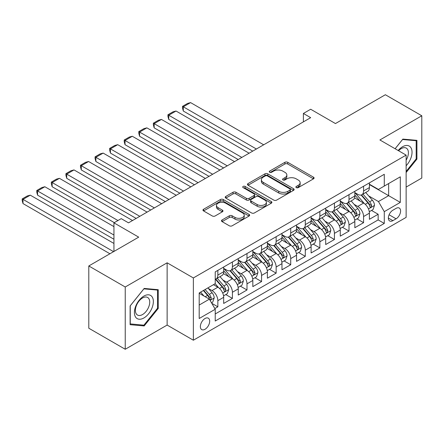 <?xml version="1.0" encoding="UTF-8"?>
<svg xmlns="http://www.w3.org/2000/svg" width="444" height="444" viewBox="0 0 444 444"><rect width="100%" height="100%" fill="white"/><g stroke="black" fill="none" stroke-linecap="round" stroke-linejoin="round"><path stroke-width="0.67" d="M296.292 187.612A1.415 0.816 0 0 0 298.296 187.612L313.492 178.838A2.026 1.166 0 0 0 314.086 178.011A2.026 1.166 0 0 0 313.492 177.184L287.745 162.321A2.026 1.166 0 0 0 284.882 162.321L269.686 171.095A1.415 0.816 0 0 0 269.269 171.673A1.415 0.816 0 0 0 269.686 172.25A1.415 0.816 0 0 0 271.689 172.25L273.654 171.112A6.471 3.735 0 0 1 282.811 171.112L284.954 172.355A6.471 3.735 0 0 1 286.852 174.997A6.471 3.735 0 0 1 284.954 177.639L282.989 178.777A1.415 0.816 0 0 0 282.573 179.354A1.415 0.816 0 0 0 282.989 179.931A1.415 0.816 0 0 0 284.993 179.931L286.957 178.793A6.471 3.735 0 0 1 296.115 178.793L298.257 180.036A6.471 3.735 0 0 1 300.155 182.678A6.471 3.735 0 0 1 298.257 185.32L296.292 186.458A1.415 0.816 0 0 0 295.876 187.035A1.415 0.816 0 0 0 296.292 187.612L296.292 186.458M205.023 329.276A6.593 3.807 120 0 0 209.329 323.465A6.593 3.807 120 0 0 208.319 318.182A6.593 3.807 120 0 0 205.023 318.509A6.593 3.807 120 0 0 200.716 324.32A6.593 3.807 120 0 0 201.726 329.603A6.593 3.807 120 0 0 205.023 329.276M222.089 219.963A2.026 1.166 0 0 0 221.495 220.79A2.026 1.166 0 0 0 222.089 221.617L229.309 225.785A2.026 1.166 0 0 0 232.173 225.785L249.051 216.045A2.026 1.166 0 0 0 249.645 215.218A2.026 1.166 0 0 0 249.051 214.391L223.304 199.523A2.026 1.166 0 0 0 220.44 199.523L203.563 209.268A2.026 1.166 0 0 0 202.969 210.095A2.026 1.166 0 0 0 203.563 210.922L212.288 215.962A2.026 1.166 0 0 0 215.151 215.962L222.372 211.788A2.026 1.166 0 0 0 222.966 210.961A2.026 1.166 0 0 0 222.372 210.14L218.043 207.637A5.411 3.125 0 0 1 216.461 205.428A5.411 3.125 0 0 1 219.802 202.542A5.411 3.125 0 0 1 225.696 203.219L242.652 213.009A5.411 3.125 0 0 1 244.233 215.218A5.411 3.125 0 0 1 240.892 218.104A5.411 3.125 0 0 1 234.998 217.427L232.173 215.795A2.026 1.166 0 0 0 229.309 215.795L222.089 219.963L222.089 221.617M406.132 187.085L421.8 178.038L421.8 115.773L385.364 94.739L335.453 123.56L310.678 109.252L303.391 113.459L310.678 117.666L128.51 222.844L121.223 218.637L113.942 222.844L113.942 251.448M125.236 286.996L125.236 349.262L167.133 325.069L167.133 262.809L125.236 286.996L88.8 265.962L138.711 237.146L113.942 222.844M167.133 262.809L193.362 277.95L406.132 155.111L406.132 217.371L193.362 340.215L193.362 277.95M421.8 115.773L379.903 139.965L406.132 155.111M273.798 200.105A2.026 1.166 0 0 0 276.656 200.105L293.54 190.359A2.026 1.166 0 0 0 294.133 189.533A2.026 1.166 0 0 0 293.54 188.706L267.788 173.843A2.026 1.166 0 0 0 264.929 173.843L248.052 183.583A2.026 1.166 0 0 0 247.458 184.41A2.026 1.166 0 0 0 248.052 185.237L273.798 200.105M243.678 187.917A1.415 0.816 0 0 1 245.116 188.117L245.116 186.436L271.295 201.548A2.026 1.166 0 0 1 271.889 202.375A2.026 1.166 0 0 1 271.295 203.202L254.418 212.942A2.026 1.166 0 0 1 251.554 212.942L225.807 198.079L225.807 196.426A2.026 1.166 0 0 0 225.213 197.253A2.026 1.166 0 0 0 225.807 198.079M225.807 196.426L233.028 192.258A2.026 1.166 0 0 1 235.892 192.258L246.331 198.285A2.026 1.166 0 0 0 249.195 198.285L253.985 195.521A2.026 1.166 0 0 0 254.579 194.694A2.026 1.166 0 0 0 253.985 193.867L243.112 187.59A1.415 0.816 0 0 1 242.702 187.013A1.415 0.816 0 0 1 243.573 186.258A1.415 0.816 0 0 1 245.116 186.436M125.236 349.262L88.8 328.227L88.8 265.962M214.824 308.558L217.849 306.81L211.799 303.319M208.358 288.461L212.016 290.57A8.242 4.762 60 0 1 217.849 300.671L223.676 297.302L223.676 303.446L232.417 298.396L225.791 294.572M222.932 280.047L226.59 282.156A8.242 4.762 60 0 1 232.417 292.257L238.25 288.889L238.25 295.032L246.992 289.982L240.365 286.158M237.507 271.634L241.164 273.743A8.242 4.762 60 0 1 246.992 283.844L252.825 280.475L252.825 286.619L261.566 281.568L254.934 277.744M252.075 263.22L255.738 265.329A8.242 4.762 60 0 1 261.566 275.43L267.393 272.061L267.393 278.205L276.14 273.154L269.508 269.33M266.65 254.806L270.313 256.915A8.242 4.762 60 0 1 276.14 267.016L281.968 263.647L281.968 269.791L290.715 264.741L284.082 260.917M281.224 246.392L284.882 248.501A8.242 4.762 60 0 1 290.715 258.602L296.542 255.233L296.542 261.377L305.289 256.327L298.657 252.503M295.798 237.978L299.456 240.087A8.242 4.762 60 0 1 305.289 250.188L311.116 246.82L311.116 252.963L319.858 247.913L313.231 244.089M310.373 229.565L314.03 231.674A8.242 4.762 60 0 1 319.858 241.775L325.691 238.406L325.691 244.55L334.432 239.499L327.8 235.675M324.947 221.151L328.604 223.26A8.242 4.762 60 0 1 334.432 233.361L340.265 229.992L340.265 236.136L349.006 231.085L342.374 227.261M339.516 212.737L343.179 214.846A8.242 4.762 60 0 1 349.006 224.947L354.834 221.578L354.834 227.722L363.581 222.672L363.581 216.533A8.242 4.762 -120 0 0 357.753 206.432L354.09 204.323M356.948 218.848L363.581 222.672M223.676 297.302A8.242 4.762 -120 0 0 217.849 287.207L213.475 284.682M238.25 288.889A8.242 4.762 -120 0 0 232.417 278.793L223.41 273.587M252.825 280.475A8.242 4.762 -120 0 0 246.992 270.379L237.978 265.173M267.393 272.061A8.242 4.762 -120 0 0 261.566 261.966L252.553 256.76M281.968 263.647A8.242 4.762 -120 0 0 276.14 253.552L267.127 248.346M296.542 255.233A8.242 4.762 -120 0 0 290.715 245.138L281.701 239.932M311.116 246.82A8.242 4.762 -120 0 0 305.289 236.724L296.276 231.518M325.691 238.406A8.242 4.762 -120 0 0 319.858 228.31L310.85 223.104M340.265 229.992A8.242 4.762 -120 0 0 334.432 219.897L325.419 214.691M354.834 221.578A8.242 4.762 -120 0 0 349.006 211.483L339.993 206.277M396.076 208.369L392.873 210.223A6.388 3.691 120 0 0 388.7 215.851A6.388 3.691 120 0 0 389.677 220.973A6.388 3.691 120 0 0 392.873 220.657L396.076 218.803A6.388 3.691 120 0 0 400.249 213.176A6.388 3.691 120 0 0 399.273 208.053A6.388 3.691 120 0 0 396.076 208.369M199.195 305.045L209.396 299.156L215.223 309.252L215.223 321.029L384.276 223.432L384.276 211.649L378.443 201.554L368.664 195.909M215.223 309.252L199.195 318.509L199.195 292.929L215.223 283.672L215.223 271.894L384.276 174.292L384.276 186.075L400.305 176.817L400.305 202.397L384.276 211.649M223.676 268.359L226.59 270.041A8.242 4.762 60 0 0 230.714 270.452L236.541 267.088A8.242 4.762 -120 0 0 238.25 263.314L238.25 258.602M238.25 259.945L241.164 261.627A8.242 4.762 60 0 0 245.288 262.038L251.115 258.674A8.242 4.762 -120 0 0 252.825 254.9L252.825 250.188M252.825 251.532L255.738 253.213A8.242 4.762 60 0 0 259.857 253.624L265.69 250.261A8.242 4.762 -120 0 0 267.393 246.487L267.393 241.775M267.393 243.118L270.313 244.799A8.242 4.762 60 0 0 274.431 245.21L280.264 241.847A8.242 4.762 -120 0 0 281.968 238.073L281.968 233.361M281.968 234.704L284.882 236.386A8.242 4.762 60 0 0 289.005 236.796L294.833 233.433A8.242 4.762 -120 0 0 296.542 229.659L296.542 224.947M296.542 226.29L299.456 227.972A8.242 4.762 60 0 0 303.579 228.383L309.407 225.019A8.242 4.762 -120 0 0 311.116 221.245L311.116 216.533M311.116 217.876L314.03 219.558A8.242 4.762 60 0 0 318.154 219.969L323.981 216.605A8.242 4.762 -120 0 0 325.691 212.831L325.691 208.119M325.691 209.463L328.604 211.144A8.242 4.762 60 0 0 332.728 211.555L338.556 208.192A8.242 4.762 -120 0 0 340.265 204.418L340.265 199.706M340.265 201.049L343.179 202.73A8.242 4.762 60 0 0 347.297 203.141L353.13 199.778A8.242 4.762 -120 0 0 354.834 196.004L354.834 191.292M215.223 313.964L378.155 219.897L378.155 214.258L369.408 219.308L369.408 213.164A8.242 4.762 -120 0 0 363.581 203.069L354.567 197.863M354.834 192.635L357.753 194.317A8.242 4.762 -120 0 0 361.871 194.727A8.242 4.762 -120 0 0 363.581 190.953L363.581 186.241M361.871 194.727L367.704 191.358A8.242 4.762 -120 0 0 369.408 187.59L369.408 182.878M217.849 270.379L217.849 275.091A8.242 4.762 60 0 1 216.139 278.865A8.242 4.762 60 0 1 215.223 279.198M216.139 278.865L221.967 275.502A8.242 4.762 -120 0 0 223.676 271.728L223.676 267.016M232.417 261.966L232.417 266.678A8.242 4.762 60 0 1 230.714 270.452M246.992 253.552L246.992 258.264A8.242 4.762 60 0 1 245.288 262.038M261.566 245.138L261.566 249.85A8.242 4.762 60 0 1 259.857 253.624M276.14 236.724L276.14 241.436A8.242 4.762 60 0 1 274.431 245.21M290.715 228.31L290.715 233.022A8.242 4.762 60 0 1 289.005 236.796M305.289 219.897L305.289 224.609A8.242 4.762 60 0 1 303.579 228.383M319.858 211.483L319.858 216.195A8.242 4.762 60 0 1 318.154 219.969M334.432 203.069L334.432 207.781A8.242 4.762 60 0 1 332.728 211.555M349.006 194.655L349.006 199.367A8.242 4.762 60 0 1 347.297 203.141M349.006 224.947L349.006 231.085M334.432 233.361L334.432 239.499M319.858 241.775L319.858 247.913M305.289 250.188L305.289 256.327M290.715 258.602L290.715 264.741M276.14 267.016L276.14 273.154M261.566 275.43L261.566 281.568M246.992 283.844L246.992 289.982M232.417 292.257L232.417 298.396M217.849 300.671L217.849 306.81M209.396 299.156L199.195 293.268M378.443 201.554L388.644 195.665L388.644 183.55L400.305 176.817M369.408 184.56L400.305 202.397M369.408 184.221L378.443 189.438L384.276 186.075M167.133 325.069L193.362 340.215M303.391 113.459L303.391 121.872M371.523 210.434L378.155 214.258M378.155 219.897L384.276 223.432M406.132 172.516L416.916 159.102L416.916 140.348L402.852 139.094L395.099 148.74M130.114 324.686L144.178 325.94L158.242 308.447L158.242 289.693L144.178 288.439L130.114 305.933L130.114 324.686M416.189 158.68L416.916 159.102M157.515 308.025L158.242 308.447M142.691 325.086L144.178 325.94M296.858 187.812L298.257 187.002A6.471 3.735 0 0 0 300.155 184.36L300.155 182.678M286.852 174.997L286.852 176.679A6.471 3.735 0 0 1 284.954 179.321L283.555 180.131M313.464 178.854L287.745 164.003A2.026 1.166 0 0 0 284.882 164.003L270.252 172.45M293.512 190.371L267.788 175.524A2.026 1.166 0 0 0 264.929 175.524L248.074 185.253M289.96 190.11A1.415 0.816 0 0 0 290.376 189.533A1.415 0.816 0 0 0 289.96 188.955L267.36 175.907A1.415 0.816 0 0 0 265.357 175.907L263.286 177.101A6.471 3.735 0 0 0 261.388 179.742A6.471 3.735 0 0 0 263.286 182.39L278.732 191.309A6.471 3.735 0 0 0 287.89 191.309L289.96 190.11L289.96 191.791A1.415 0.816 0 0 0 290.376 191.214L290.376 189.533M261.388 179.742L261.388 181.429A6.471 3.735 0 0 0 263.286 184.071L263.286 182.39M289.96 191.791L287.89 192.99A6.471 3.735 0 0 1 278.732 192.99L263.286 184.071M225.835 198.096L233.028 193.939L233.028 192.258M254.579 194.694L254.579 196.376A2.026 1.166 0 0 1 253.985 197.203L249.195 199.967A2.026 1.166 0 0 1 246.331 199.967L235.892 193.939A2.026 1.166 0 0 0 233.028 193.939M245.116 188.117L271.267 203.213M257.17 204.54A5.411 3.125 0 0 0 263.064 205.217A5.411 3.125 0 0 0 266.406 202.331A5.411 3.125 0 0 0 264.824 200.122L258.852 196.675A2.026 1.166 0 0 0 255.988 196.675L251.199 199.445A2.026 1.166 0 0 0 250.605 200.266A2.026 1.166 0 0 0 251.199 201.093L257.17 204.54L257.17 206.227A5.411 3.125 0 0 0 263.064 206.904A5.411 3.125 0 0 0 266.406 204.018L266.406 202.331M250.605 200.266L250.605 201.953A2.026 1.166 0 0 0 251.199 202.775L251.199 201.093M257.17 206.227L251.199 202.775M244.233 215.218L244.233 216.9A5.411 3.125 0 0 1 240.892 219.786A5.411 3.125 0 0 1 234.998 219.108L232.173 217.477A2.026 1.166 0 0 0 229.309 217.477L222.111 221.634M216.461 205.428L216.461 207.115A5.411 3.125 0 0 0 218.043 209.324L218.043 207.637M222.344 211.805L218.043 209.324M249.023 216.056L223.304 201.21A2.026 1.166 0 0 0 220.44 201.21L203.591 210.939M369.286 211.721L373.054 209.546L374.508 205.339A5.461 3.152 -120 0 0 372.383 200.211L365.723 192.502M256.393 149.012L183.305 106.815L190.593 102.608L263.681 144.805M364.391 203.602L356.493 194.461A15.768 9.102 -120 0 0 354.834 192.724M183.305 111.022L182.506 108.036L182.506 106.355L183.305 106.815L183.305 111.022L252.747 151.115M360.056 201.038L355.644 195.921A13.087 7.554 -120 0 0 354.834 195.044M361.127 195.021L367.865 202.819A5.461 3.152 60 0 1 369.813 206.582L370.207 207.231L370.945 207.126L371.561 205.572A5.461 3.152 -120 0 0 369.613 201.809L362.953 194.1M361.527 194.894L368.764 203.274A2.781 1.604 60 0 1 369.464 204.362L371.561 205.572M182.506 106.355L187.607 103.408L190.593 102.608M406.132 165.745A13.398 7.737 120 0 0 411.86 150.211A13.398 7.737 120 0 0 402.564 146.736A13.398 7.737 120 0 0 398.174 150.516M406.132 160.129A10.14 5.855 120 0 0 406.304 148.124A10.14 5.855 120 0 0 401.237 148.629A10.14 5.855 120 0 0 398.579 150.749M395.127 148.757L402.564 139.51L416.189 140.726L416.189 158.891L406.132 171.401M415.284 140.204L416.189 140.726M152.092 307.753A13.398 7.737 120 0 0 148.623 294.816A13.398 7.737 120 0 0 135.681 306.288A13.398 7.737 120 0 0 139.15 319.23A13.398 7.737 120 0 0 152.092 307.753M148.768 306.81A10.14 5.855 120 0 0 147.63 297.469A10.14 5.855 120 0 0 136.347 305.7A10.14 5.855 120 0 0 137.49 315.04A10.14 5.855 120 0 0 148.768 306.81M130.258 323.97L130.258 305.805L143.889 288.855L157.515 290.071L157.515 308.241L143.889 325.191L130.114 323.887M156.61 289.549L157.515 290.071M354.712 220.135L358.48 217.96L359.934 213.753A5.461 3.152 -120 0 0 357.809 208.625L351.149 200.916M241.819 157.426L168.737 115.229L176.024 111.022L249.106 153.219M349.817 212.016L341.919 202.875A15.768 9.102 -120 0 0 340.265 201.138M168.737 119.436L167.932 116.45L167.932 114.768L168.737 115.229L168.737 119.436L238.178 159.529M345.488 209.451L341.07 204.334A13.087 7.554 -120 0 0 340.265 203.457M346.559 203.435L353.291 211.233A5.461 3.152 60 0 1 355.239 214.996L355.638 215.645L356.371 215.54L356.987 213.986A5.461 3.152 -120 0 0 355.039 210.223L348.379 202.514M346.953 203.308L354.19 211.688A2.781 1.604 60 0 1 354.889 212.776L356.987 213.986M167.932 114.768L173.032 111.821L176.024 111.022M340.137 228.549L343.906 226.373L345.36 222.167A5.461 3.152 -120 0 0 343.234 217.038L336.58 209.329M227.245 165.84L154.162 123.643L161.45 119.436L234.532 161.633M335.242 220.429L327.345 211.288A15.768 9.102 -120 0 0 325.691 209.551M154.162 127.85L153.358 124.864L153.358 123.182L154.162 123.643L154.162 127.85L223.604 167.943M330.913 217.865L326.495 212.748A13.087 7.554 -120 0 0 325.691 211.871M331.984 211.849L338.716 219.647A5.461 3.152 60 0 1 340.665 223.41L341.064 224.059L341.802 223.954L342.413 222.4A5.461 3.152 -120 0 0 340.465 218.637L333.81 210.928M332.378 211.721L339.616 220.102A2.781 1.604 60 0 1 340.315 221.19L342.413 222.4M153.358 123.182L158.458 120.235L161.45 119.436M325.569 236.963L329.331 234.787L330.791 230.58A5.461 3.152 -120 0 0 328.66 225.452L322.005 217.743M212.67 174.253L139.588 132.057L146.875 127.85L219.958 170.046M320.668 228.843L312.77 219.702A15.768 9.102 -120 0 0 311.116 217.965M139.588 136.264L138.789 133.278L138.789 131.596L139.588 132.057L139.588 136.264L209.03 176.357M316.339 226.279L311.921 221.162A13.087 7.554 -120 0 0 311.116 220.285M317.41 220.263L324.142 228.061A5.461 3.152 60 0 1 326.09 231.824L326.49 232.473L327.228 232.367L327.839 230.813A5.461 3.152 -120 0 0 325.896 227.051L319.236 219.342M317.804 220.135L325.041 228.516A2.781 1.604 60 0 1 325.746 229.604L327.839 230.813M138.789 131.596L143.889 128.649L146.875 127.85M310.994 245.377L314.757 243.201L316.217 238.994A5.461 3.152 -120 0 0 314.091 233.866L307.431 226.157M198.102 182.667L125.014 140.471L132.301 136.264L205.383 178.46M306.094 237.257L298.202 228.116A15.768 9.102 -120 0 0 296.542 226.379M125.014 144.677L124.215 141.692L124.215 140.01L125.014 140.471L125.014 144.677L194.455 184.771M301.765 234.693L297.347 229.576A13.087 7.554 -120 0 0 296.542 228.699M302.836 228.677L309.573 236.474A5.461 3.152 60 0 1 311.516 240.237L311.916 240.887L312.654 240.781L313.27 239.227A5.461 3.152 -120 0 0 311.322 235.464L304.662 227.755M303.23 228.549L310.467 236.93A2.781 1.604 60 0 1 311.172 238.017L313.27 239.227M124.215 140.01L129.315 137.063L132.301 136.264M296.42 253.79L300.188 251.615L301.643 247.408A5.461 3.152 -120 0 0 299.517 242.28L292.857 234.571M183.527 191.081L110.439 148.884L117.727 144.677L190.815 186.874M291.525 245.671L283.627 236.53A15.768 9.102 -120 0 0 281.968 234.793M110.439 153.091L109.64 150.105L109.64 148.424L110.439 148.884L110.439 153.091L179.881 193.184M287.19 243.107L282.778 237.99A13.087 7.554 -120 0 0 281.968 237.113M288.261 237.09L294.999 244.888A5.461 3.152 60 0 1 296.947 248.651L297.341 249.3L298.079 249.195L298.695 247.641A5.461 3.152 -120 0 0 296.747 243.878L290.087 236.169M288.661 236.963L295.898 245.343A2.781 1.604 60 0 1 296.598 246.431L298.695 247.641M109.64 148.424L114.741 145.477L117.727 144.677M281.846 262.204L285.614 260.029L287.068 255.822A5.461 3.152 -120 0 0 284.943 250.694L278.283 242.985M168.953 199.495L95.871 157.298L103.152 153.091L176.24 195.288M276.951 254.085L269.053 244.944A15.768 9.102 -120 0 0 267.393 243.207M95.871 161.505L95.066 158.519L95.066 156.837L95.871 157.298L95.871 161.505L165.307 201.598M272.622 251.52L268.204 246.403A13.087 7.554 -120 0 0 267.393 245.526M273.687 245.504L280.425 253.302A5.461 3.152 60 0 1 282.373 257.065L282.767 257.714L283.505 257.609L284.121 256.055A5.461 3.152 -120 0 0 282.173 252.292L275.513 244.583M274.087 245.377L281.324 253.757A2.781 1.604 60 0 1 282.023 254.845L284.121 256.055M95.066 156.837L100.166 153.89L103.152 153.091M267.271 270.618L271.04 268.442L272.494 264.236A5.461 3.152 -120 0 0 270.368 259.107L263.708 251.398M154.379 207.909L81.296 165.712L88.584 161.505L161.666 203.702M262.376 262.498L254.479 253.358A15.768 9.102 -120 0 0 252.825 251.62M81.296 169.919L80.492 166.933L80.492 165.251L81.296 165.712L81.296 169.919L150.738 210.012M258.047 259.934L253.629 254.817A13.087 7.554 -120 0 0 252.825 253.94M259.118 253.918L265.851 261.716A5.461 3.152 60 0 1 267.799 265.479L268.198 266.128L268.936 266.023L269.547 264.469A5.461 3.152 -120 0 0 267.599 260.706L260.944 252.997M259.512 253.79L266.75 262.171A2.781 1.604 60 0 1 267.449 263.259L269.547 264.469M80.492 165.251L85.592 162.304L88.584 161.505M252.703 279.032L256.466 276.856L257.925 272.649A5.461 3.152 -120 0 0 255.794 267.521L249.139 259.812M139.805 216.322L66.722 174.126L74.009 169.919L147.092 212.115M247.802 270.912L239.904 261.771A15.768 9.102 -120 0 0 238.25 260.034M66.722 178.333L65.917 175.347L65.917 173.665L66.722 174.126L66.722 178.333L136.164 218.426M243.473 268.348L239.055 263.231A13.087 7.554 -120 0 0 238.25 262.354M244.544 262.332L251.276 270.13A5.461 3.152 60 0 1 253.224 273.893L253.624 274.542L254.362 274.436L254.973 272.882A5.461 3.152 -120 0 0 253.025 269.12L246.37 261.411M244.938 262.204L252.175 270.585A2.781 1.604 60 0 1 252.875 271.673L254.973 272.882M65.917 173.665L71.018 170.718L74.009 169.919M238.128 287.446L241.891 285.27L243.351 281.063A5.461 3.152 -120 0 0 241.225 275.935L234.565 268.226M117.949 220.529L52.148 182.54L59.435 178.333L132.517 220.529M233.228 279.326L225.336 270.185A15.768 9.102 -120 0 0 223.676 268.448M52.148 186.746L51.349 183.761L51.349 182.079L52.148 182.54L52.148 186.746L114.302 222.633M228.899 276.762L224.481 271.645A13.087 7.554 -120 0 0 223.676 270.768M229.97 270.746L236.708 278.543A5.461 3.152 60 0 1 238.65 282.306L239.05 282.956L239.788 282.85L240.398 281.296A5.461 3.152 -120 0 0 238.456 277.533L231.796 269.824M230.364 270.618L237.601 278.999A2.781 1.604 60 0 1 238.306 280.086L240.398 281.296M51.349 182.079L56.449 179.132L59.435 178.333M223.554 295.859L227.317 293.684L228.777 289.477A5.461 3.152 -120 0 0 226.651 284.349L219.991 276.64M113.942 235.043L37.574 190.953L44.861 186.746L113.942 226.629M218.659 287.74L215.168 283.705M37.574 195.16L36.774 192.174L36.774 190.493L37.574 190.953L37.574 195.16L113.942 239.249M214.324 285.176L213.758 284.521M215.396 279.159L222.133 286.957A5.461 3.152 60 0 1 224.081 290.72L224.475 291.369L225.213 291.264L225.829 289.71A5.461 3.152 -120 0 0 223.881 285.947L217.221 278.238M215.795 279.032L223.027 287.412A2.781 1.604 60 0 1 223.732 288.5L225.829 289.71M36.774 190.493L41.875 187.546L44.861 186.746M211.505 302.814L212.748 302.098L214.202 297.891A5.461 3.152 -120 0 0 212.077 292.763L207.886 287.912M113.575 251.659L22.999 199.367L30.286 195.16L113.942 243.456M203.968 296.026L200.599 292.119M22.999 203.574L22.2 200.588L22.2 198.906L22.999 199.367L22.999 203.574L109.929 253.763M199.75 293.589L199.195 292.94M203.369 290.52L207.559 295.371A5.461 3.152 60 0 1 209.507 299.134L209.901 299.783L210.639 299.678L211.255 298.124A5.461 3.152 -120 0 0 209.307 294.361L205.117 289.51M203.702 290.326L208.458 295.826A2.781 1.604 60 0 1 209.157 296.914L211.255 298.124M22.2 198.906L27.3 195.959L30.286 195.16M212.016 290.57L217.849 287.207M226.59 282.156L232.417 278.793M241.164 273.743L246.992 270.379M255.738 265.329L261.566 261.966M270.313 256.915L276.14 253.552M284.882 248.501L290.715 245.138M299.456 240.087L305.289 236.724M314.03 231.674L319.858 228.31M328.604 223.26L334.432 219.897M343.179 214.846L349.006 211.483M357.753 206.432L363.581 203.069M363.581 190.953L369.408 187.59M217.849 275.091L223.676 271.728M232.417 266.678L238.25 263.314M246.992 258.264L252.825 254.9M261.566 249.85L267.393 246.487M276.14 241.436L281.968 238.073M290.715 233.022L296.542 229.659M305.289 224.609L311.116 221.245M319.858 216.195L325.691 212.831M334.432 207.781L340.265 204.418M349.006 199.367L354.834 196.004M363.581 216.533L369.408 213.164M389.088 214.768L396.076 218.803M388.356 218.048L392.873 220.657M298.257 187.002L298.257 185.32M282.989 179.931L282.989 178.777M284.954 179.321L284.954 177.639M269.686 172.25L269.686 171.095M284.882 164.003L284.882 162.321M287.745 164.003L287.745 162.321M313.492 178.838L313.492 177.184M248.052 185.237L248.052 183.583M264.929 175.524L264.929 173.843M267.788 175.524L267.788 173.843M293.54 190.359L293.54 188.706M278.732 192.99L278.732 191.309M287.89 192.99L287.89 191.309M235.892 193.939L235.892 192.258M246.331 199.967L246.331 198.285M249.195 199.967L249.195 198.285M253.985 197.203L253.985 195.521M271.295 203.202L271.295 201.548M229.309 217.477L229.309 215.795M232.173 217.477L232.173 215.795M234.998 219.108L234.998 217.427M222.372 211.788L222.372 210.14M203.563 210.922L203.563 209.268M220.44 201.21L220.44 199.523M223.304 201.21L223.304 199.523M249.051 216.045L249.051 214.391M368.453 208.919L374.475 205.444M356.493 194.461L357.242 194.028M369.613 201.809L372.383 200.211M365.262 204.323L367.865 202.819M353.879 217.338L359.901 213.858M341.919 202.875L342.668 202.442M355.039 210.223L357.809 208.625M350.688 212.737L353.291 211.233M339.305 225.752L345.327 222.272M327.345 211.288L328.099 210.856M340.465 218.637L343.234 217.038M336.114 221.151L338.716 219.647M324.736 234.166L330.752 230.686M312.77 219.702L313.525 219.269M325.896 227.051L328.66 225.452M321.539 229.565L324.142 228.061M310.162 242.579L316.178 239.1M298.202 228.116L298.951 227.683M311.322 235.464L314.091 233.866M306.965 237.978L309.573 236.474M295.587 250.993L301.609 247.513M283.627 236.53L284.376 236.097M296.747 243.878L299.517 242.28M292.391 246.392L294.999 244.888M281.013 259.407L287.035 255.927M269.053 244.944L269.802 244.511M282.173 252.292L284.943 250.694M277.822 254.806L280.425 253.302M266.439 267.821L272.461 264.341M254.479 253.358L255.228 252.925M267.599 260.706L270.368 259.107M263.248 263.22L265.851 261.716M251.865 276.235L257.886 272.755M239.904 261.771L240.659 261.338M253.025 269.12L255.794 267.521M248.673 271.634L251.276 270.13M237.296 284.648L243.312 281.169M225.336 270.185L226.085 269.752M238.456 277.533L241.225 275.935M234.099 280.047L236.708 278.543M222.722 293.062L228.738 289.582M223.881 285.947L226.651 284.349M219.525 288.461L222.133 286.957M210.084 300.355L214.169 297.996M209.307 294.361L212.077 292.763M205.2 296.736L207.559 295.371"/></g></svg>
